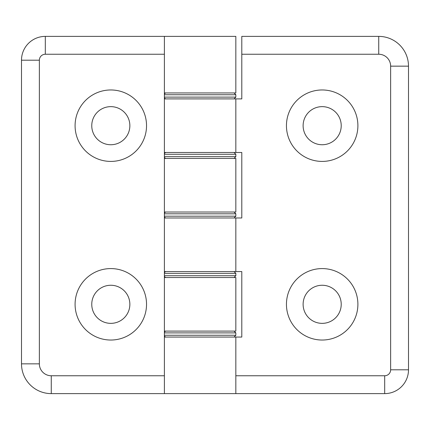 <?xml version="1.0" encoding="UTF-8"?>
<svg xmlns="http://www.w3.org/2000/svg" width="430" height="430" viewBox="0 0 430 430"><rect width="100%" height="100%" fill="white"/><g stroke="black" fill="none" stroke-linecap="round" stroke-linejoin="round"><path stroke-width="0.64" d="M235.839 393.617L384.683 393.617A23.817 23.817 0 0 0 408.5 369.8L408.5 66.155A29.767 29.767 0 0 0 378.733 36.383L241.794 36.383L241.794 98.9L164.394 98.9L164.394 152.483L241.794 152.483L241.794 217.978L164.394 217.978L164.394 271.561L241.794 271.561L241.794 337.055L164.394 337.055L164.394 393.617L235.839 393.617L235.839 337.055M235.839 271.561L235.839 217.978M235.839 152.483L235.839 98.9M303.118 125.694A19.054 19.054 0 0 1 331.697 109.193A19.054 19.054 0 0 1 331.697 142.19A19.054 19.054 0 0 1 303.118 125.694M303.118 304.306A19.054 19.054 0 0 1 331.697 287.81A19.054 19.054 0 0 1 331.697 320.807A19.054 19.054 0 0 1 303.118 304.306M286.444 125.694A35.722 35.722 0 0 1 340.033 94.756A35.722 35.722 0 0 1 340.033 156.627A35.722 35.722 0 0 1 286.444 125.694M286.444 304.306A35.722 35.722 0 0 1 340.033 273.373A35.722 35.722 0 0 1 340.033 335.244A35.722 35.722 0 0 1 286.444 304.306M166.179 337.055A1.784 1.784 0 0 1 164.394 335.266L164.394 332.885A1.784 1.784 0 0 1 166.179 331.1M166.179 92.944A1.784 1.784 0 0 0 164.394 94.734L164.394 97.115A1.784 1.784 0 0 0 166.179 98.9M166.179 212.022A1.784 1.784 0 0 0 164.394 213.807L164.394 216.193A1.784 1.784 0 0 0 166.179 217.978M166.179 152.483A1.784 1.784 0 0 0 164.394 154.273L164.394 156.654A1.784 1.784 0 0 0 166.179 158.439M166.179 271.561A1.784 1.784 0 0 0 164.394 273.346L164.394 275.727A1.784 1.784 0 0 0 166.179 277.517M164.394 331.1L235.839 331.1L235.839 277.517L164.394 277.517L164.394 393.617L51.267 393.617A29.767 29.767 0 0 1 21.5 363.844L21.5 60.2A23.817 23.817 0 0 1 45.317 36.383L235.839 36.383L235.839 92.944L164.394 92.944L164.394 94.734L235.839 94.734L234.054 92.944M164.394 212.022L235.839 212.022L235.839 158.439L164.394 158.439L164.394 277.517M164.394 36.383L164.394 92.944M129.86 304.306A19.054 19.054 0 0 1 101.281 320.807A19.054 19.054 0 0 1 101.281 287.81A19.054 19.054 0 0 1 129.86 304.306M129.86 125.694A19.054 19.054 0 0 1 101.281 142.19A19.054 19.054 0 0 1 101.281 109.193A19.054 19.054 0 0 1 129.86 125.694M234.054 98.9L235.839 97.115L164.394 97.115L164.394 158.439M146.533 304.306A35.722 35.722 0 0 1 92.944 335.244A35.722 35.722 0 0 1 92.944 273.373A35.722 35.722 0 0 1 146.533 304.306M146.533 125.694A35.722 35.722 0 0 1 92.944 156.627A35.722 35.722 0 0 1 92.944 94.756A35.722 35.722 0 0 1 146.533 125.694M241.794 54.245L378.733 54.245L378.733 36.383M378.733 54.245A11.906 11.906 0 0 1 390.639 66.155L408.5 66.155M390.639 66.155L390.639 369.8L408.5 369.8M390.639 369.8A5.955 5.955 0 0 1 384.683 375.755L384.683 393.617M384.683 375.755L235.839 375.755M164.394 332.885L235.839 332.885L234.054 331.1M235.839 332.885L235.839 335.266L164.394 335.266M234.054 217.978L235.839 216.193L164.394 216.193M164.394 213.807L235.839 213.807L234.054 212.022M234.054 158.439L235.839 156.654L164.394 156.654M164.394 154.273L235.839 154.273L234.054 152.483M234.054 277.517L235.839 275.727L164.394 275.727M164.394 273.346L235.839 273.346L234.054 271.561M164.394 375.755L51.267 375.755L51.267 393.617M51.267 375.755A11.906 11.906 0 0 1 39.361 363.844L21.5 363.844M39.361 363.844L39.361 60.2L21.5 60.2M39.361 60.2A5.955 5.955 0 0 1 45.317 54.245L45.317 36.383M45.317 54.245L164.394 54.245M235.839 335.266L234.054 337.055M235.839 97.115L235.839 94.734M235.839 216.193L235.839 213.807M235.839 156.654L235.839 154.273M235.839 275.727L235.839 273.346"/></g></svg>
